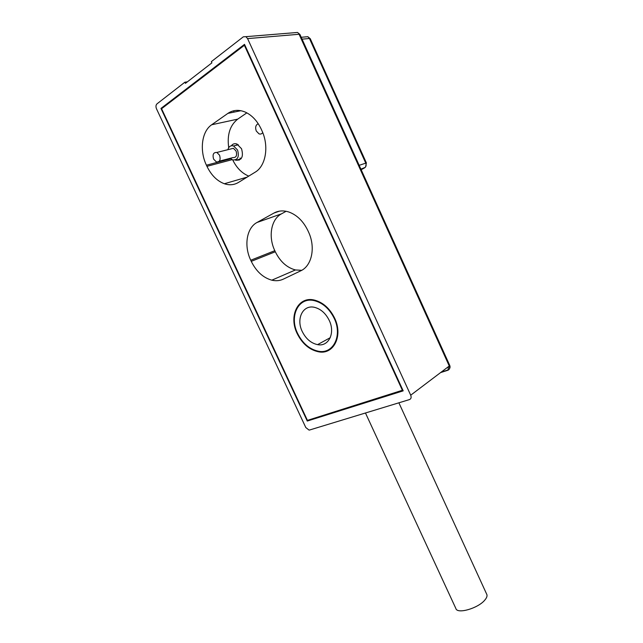 <?xml version="1.0" encoding="UTF-8"?>
<svg xmlns="http://www.w3.org/2000/svg" width="643" height="643" viewBox="0 0 643 643"><rect width="100%" height="100%" fill="white"/><g stroke="black" fill="none" stroke-linecap="round" stroke-linejoin="round"><path stroke-width="0.96" d="M184.895 82.191L156.972 103.877C155.823 105.042 155.662 106.69 156.498 108.812L305.803 427.547L309.026 430.071L309.653 429.99L409.398 399.608C411.126 398.893 411.552 397.43 410.7 395.204L247.579 38.604L245.907 36.667L243.335 36.812L211.346 61.648L211.901 62.853L185.433 83.349L184.895 82.191L187.37 81.854M403.185 390.848L244.509 44.343L160.959 108.426L307.274 421.044L403.185 390.848M440.576 372.594L447.946 370.231C449.578 369.476 450.02 368.069 449.264 366.02L449.746 365.441M299.968 34.513L297.524 32.455L245.931 36.667M302.065 39.151L309.444 38.492L307.884 36.707L301.221 37.278M361.173 169.736L364.629 167.831C366.14 166.746 366.502 165.147 365.714 163.025L309.444 38.492L310.223 38.628L366.397 162.936L359.172 165.315M329.232 320.399C325.712 313.334 320.825 308.986 314.564 307.354C302.925 304.396 295.884 318.832 302.25 331.523C305.923 338.845 311.027 343.217 317.57 344.64C328.541 346.995 335.501 333.138 329.232 320.399M334.207 318.349C342.759 335.783 333.098 354.542 318.229 351.199C309.412 349.205 302.531 343.29 297.596 333.444C289.02 316.372 298.336 296.753 314.154 300.611C322.698 302.765 329.385 308.68 334.207 318.349M297.195 333.613C302.331 343.828 309.476 349.896 318.631 351.817C333.677 354.936 343.314 335.847 334.641 318.172C329.803 308.431 323.075 302.403 314.467 300.096C298.119 295.82 288.345 316.01 297.195 333.613M402.438 390.414L244.372 45.291L161.57 108.723L307.426 420.385L402.856 390.124M308.463 231.858L307.917 230.676C303.319 221.2 296.97 214.979 288.852 212.013C283.41 210.277 278.443 210.623 273.958 213.05L257.023 222.47C246.534 227.984 243.793 245.899 250.746 260.238L251.26 261.347C256.252 271.442 263.1 277.72 271.812 280.179C275.935 281.144 279.777 280.798 283.33 279.142L300.675 270.856C311.855 265.977 315.858 247.306 308.463 231.858M261.781 130.368L261.235 129.163C257.28 120.884 251.952 115.193 245.248 112.083C238.874 109.439 233.096 109.873 227.887 113.385L211.676 124.766C201.621 131.477 199.37 150.631 206.427 165.203L206.95 166.328C211.266 175.209 217.069 181.013 224.367 183.745C229.438 185.433 234.132 184.999 238.449 182.443L255.086 172.228C265.832 166.143 269.296 146.074 261.781 130.368M244.911 45.219L244.372 45.291M160.959 108.426L162.277 108.177M307.274 421.044L309.13 419.847M286.127 211.29L281.457 213.862C271.016 219.303 268.091 236.769 274.81 250.69L275.308 251.767C280.131 261.564 286.834 267.625 295.426 269.947L301.712 270.317M227.895 149.674C228.844 146.443 230.733 145.205 233.562 145.961L237.564 150.036C239.421 156.852 237.806 160.155 232.718 159.93C236.688 167.976 242.041 173.369 248.769 176.11M246.848 112.863L237.733 119.124C229.969 125.281 226.955 134.797 228.707 147.673M235.29 160.003L235.877 160.236C241.8 160.485 243.689 156.651 241.535 148.726L236.889 144C234.639 143.268 232.798 143.855 231.367 145.76M238.786 159.464L239.172 160.203M236.455 145.246L237.163 144.112M241.149 158.652L239.96 158.017M262.738 132.595C261.765 133.969 260.503 134.379 258.968 133.824L256.284 131.019C255.038 127.378 255.689 124.943 258.229 123.721M232.718 159.93L230.274 158.282M219.295 161.16L232.83 157.607C236.23 157.76 237.307 155.558 236.069 151.009L233.393 148.3L230.459 149.031M213.621 159.142C212.327 154.497 213.404 152.27 216.86 152.447L219.568 155.22C220.854 159.858 219.785 162.092 216.369 161.932L213.621 159.142M365.465 412.991L455.831 608.431C457.012 614.435 478.247 608.35 484.894 599.983C486.679 597.869 487.346 596.085 486.896 594.63L486.663 594.116M233.538 110.821L234.124 112.099M448.549 366.566L447.946 370.231M410.7 395.204L449.264 366.02L299.091 34.272L247.579 38.604M295.008 32.608L295.475 32.624M310.264 38.717L307.844 36.699M305.401 36.844L305.907 36.876M360.908 169.157L365.248 167.349M275.308 251.767L251.26 261.347M274.81 250.69L250.746 260.238M281.457 213.862L257.023 222.47M279.432 211.153L273.958 213.05M232.107 159.673L206.95 166.328M230.805 158.789L206.427 165.203M237.733 119.124L211.676 124.766M240.884 110.7L227.887 113.385M441.154 372.16L448.292 369.87C449.923 368.728 450.421 367.266 449.77 365.489L299.927 34.425L297.492 32.447M365.562 166.963L366.381 162.904M314.154 300.611L314.941 300.209M295.426 269.947L271.812 280.179M240.964 158.885L235.877 160.236M247.137 177.114L224.367 183.745M233.562 145.961L238.36 144.771M216.86 152.447L233.393 148.3M317.57 344.64L330.253 337.688M486.896 594.63L398.885 402.815"/></g></svg>
